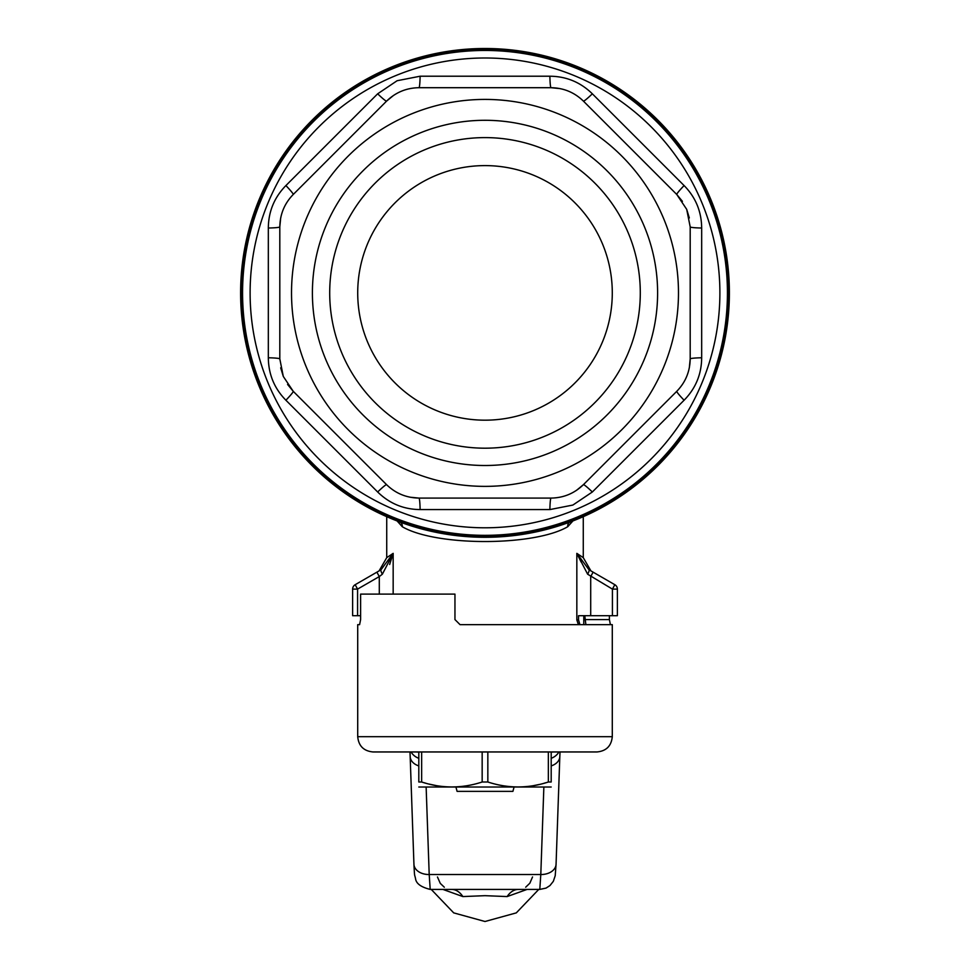 <?xml version="1.0" encoding="UTF-8"?>
<svg xmlns="http://www.w3.org/2000/svg" width="970" height="970" viewBox="0 0 970 970"><rect width="100%" height="100%" fill="white"/><g stroke="black" fill="none" stroke-linecap="round" stroke-linejoin="round"><path stroke-width="1.45" d="M457.088 791.362L456.082 787.591L457.088 791.362L512.912 791.362L513.918 787.591L512.912 791.362M590.912 570.881L583.273 557.653L576.835 553.361L583.273 557.653L583.273 516.658M572.93 520.926L567.729 526.71C534.167 546.474 435.76 546.462 402.271 526.71L397.07 520.926M379.088 570.881L386.727 557.653L393.165 553.361L386.727 557.653L386.727 516.658M579.914 624.656L578.544 619.878L576.835 619.939L578.399 624.656L576.835 619.939L578.544 619.878L578.544 615.695L612.422 615.695L612.422 589.105L587.638 574.204L576.835 553.361L589.02 569.802A5.093 1.006 120 0 1 587.638 574.204M581.188 562.139L576.835 553.361L576.835 619.939M617.381 615.695L617.381 589.105L617.381 615.695L612.422 615.695M589.02 569.802L614.834 584.704L612.422 589.105L617.381 589.105A5.093 5.093 0 0 0 614.834 584.704L593.119 572.167L590.706 576.568L590.706 615.695M382.362 574.204L379.294 576.568L376.881 572.167L380.98 569.802L393.165 553.361L382.362 574.204A5.093 1.006 -120 0 1 380.98 569.802L355.166 584.704A5.093 5.093 0 0 0 352.619 589.105L352.619 615.695L360.61 615.695M379.294 594.113L379.294 576.568L357.578 589.105L355.166 584.704L376.881 572.167M389.649 564.491L393.165 553.361L393.165 594.113L393.165 553.361M352.619 589.105A5.093 5.093 0 0 1 355.166 584.704A5.093 5.093 0 0 0 352.619 589.105L357.578 589.105L357.578 615.695M570.239 521.945A5.093 4.207 -110.4 0 0 567.729 526.71M459.574 535.961L485 537.295A244.391 244.391 0 0 0 729.391 292.892A244.391 244.391 0 0 0 485 48.5A244.391 244.391 0 0 0 240.608 292.892A244.391 244.391 0 0 0 485 537.295M399.761 521.945L399.749 521.945A5.093 4.207 -69.6 0 1 402.271 526.71M485 420.18A127.288 127.288 0 0 0 602.6 244.185A127.288 127.288 0 0 1 485 420.18A127.288 127.288 0 0 1 357.712 292.892A127.288 127.288 0 0 1 602.6 244.185M485 486.37A193.479 193.479 0 0 1 306.253 366.939A193.479 193.479 0 0 1 485 99.413A193.479 193.479 0 0 1 678.479 292.892A193.479 193.479 0 0 1 485 486.37M485 87.7L418.991 87.7C406.454 87.882 395.651 92.356 386.581 101.123L293.231 194.485C284.489 203.47 280.015 214.273 279.809 226.883L279.809 358.912L283.301 376.445L293.231 391.31L386.581 484.661C395.578 493.403 406.382 497.877 418.991 498.083L551.008 498.083C563.546 497.913 574.349 493.439 583.419 484.661L676.769 391.31C685.511 382.325 689.985 371.522 690.191 358.912L690.191 226.883L686.699 209.35L676.769 194.485L583.419 101.123C574.422 92.38 563.618 87.906 551.008 87.7L485 87.7M485 120.292A172.599 172.599 0 0 1 644.468 226.847A172.599 172.599 0 0 1 485 465.503A172.599 172.599 0 0 1 312.401 292.892A172.599 172.599 0 0 1 485 120.292M341.525 352.328A155.297 155.297 0 0 1 485 137.607A155.297 155.297 0 0 1 628.475 233.467A155.297 155.297 0 0 1 485 448.188A155.297 155.297 0 0 1 341.525 352.328M280.694 367.836L283.301 376.445M280.682 217.959L279.809 226.883A15.277 1.176 -0 0 1 268.326 228.023C268.472 211.557 274.328 197.395 285.907 185.561A15.277 1.176 -135 0 1 293.231 194.485L381.865 105.851M393.517 95.436L386.581 101.123A15.277 1.176 -135 0 1 377.657 93.811L397.118 80.728L420.119 76.218A15.277 1.176 -90 0 1 418.991 87.7M559.933 88.585L551.008 87.7A15.277 1.176 -90 0 1 549.881 76.218C566.347 76.363 580.496 82.232 592.343 93.811A15.277 1.176 -45 0 1 583.419 101.123L672.052 189.756M682.419 201.348L676.769 194.485A15.277 1.176 -45 0 1 684.092 185.561C695.623 197.298 701.492 211.46 701.674 228.023A15.277 1.176 0 0 1 690.191 226.883M689.318 367.836L690.191 358.912A15.277 1.176 -0 0 1 701.674 357.772C701.528 374.238 695.672 388.388 684.092 400.234L592.343 491.984L572.882 505.055L549.881 509.577L420.119 509.577C403.653 509.42 389.503 503.563 377.657 491.984L285.907 400.234C274.377 388.485 268.508 374.335 268.326 357.772L268.326 228.023M576.483 490.359L583.419 484.661L676.769 391.31A15.277 1.176 -135 0 0 684.092 400.234M410.067 497.21L418.991 498.083A15.277 1.176 -90 0 1 420.119 509.577M287.581 384.447L293.231 391.31L386.581 484.661A15.277 1.176 -45 0 0 377.657 491.984M293.231 391.31A15.277 1.176 -45 0 1 285.907 400.234M279.809 358.912A15.277 1.176 0 0 0 268.326 357.772M285.907 185.561L377.657 93.811M420.119 76.218L549.881 76.218M592.343 93.811L684.092 185.561M689.318 217.959L686.699 209.35M701.674 228.023L701.674 357.772M583.419 484.661A15.277 1.176 -135 0 1 592.343 491.984M551.008 498.083A15.277 1.176 -90 0 0 549.881 509.577M485 49.834A243.058 243.058 0 0 1 728.058 292.892A243.058 243.058 0 0 1 246.61 340.312A243.058 243.058 0 0 1 485 49.834M527.086 889.417L507.14 896.571L485 895.674L462.86 896.571L442.914 889.417M462.86 896.571A25.462 16.114 90 0 0 451.668 889.417M507.14 896.571A25.462 16.114 90 0 1 518.332 889.417M539.793 889.417L540.799 874.516A15.277 10.803 2 0 0 556.065 864.246L555.216 875.692L553.337 881.33L549.966 885.561L546.049 888.096L539.793 889.417L430.207 889.417C421.113 887.162 416.239 883.634 415.56 878.82C414.517 873.521 414.651 878.65 413.935 864.246A15.277 10.803 -2 0 0 429.201 874.516L430.207 889.417M597.011 751.956L372.989 751.956C363.701 751.047 358.621 745.954 357.712 736.679L612.288 736.679C611.379 745.954 606.298 751.047 597.011 751.956M357.712 736.679L357.712 624.656L359.603 624.656L360.61 619.575L360.61 594.113L454.954 594.113L454.954 619.575L460.047 624.656L454.954 619.575M558.878 751.956A15.277 13.059 -176.4 0 1 551.19 758.297M551.19 752.138L553.7 751.956M416.3 751.956L418.81 752.138M411.122 751.956A15.277 13.059 -3.6 0 0 418.81 758.297M585.88 624.656L584.801 615.695M460.047 624.656L612.288 624.656L612.288 736.679M584.728 619.575L609.39 619.575L610.397 624.656M609.39 615.695L609.39 619.575M418.81 787.01L551.19 787.01M533.367 785.676L539.502 784.427M543.964 783.287L547.589 782.244M551.19 751.956L551.19 782.002C551.19 788.586 551.19 788.586 551.19 782.002L548.353 782.002C528.177 788.586 508.013 788.586 487.837 782.002L482.163 782.002C461.987 788.586 441.823 788.586 421.647 782.002L418.81 782.002L418.81 751.956L418.81 782.002C418.81 788.586 418.81 788.586 418.81 782.002M438.064 785.906L436.633 785.676M436.257 785.603L429.092 784.087M426.036 783.287L423.187 782.475M421.647 782.002L421.647 751.956M482.163 751.956L482.163 782.002M487.837 782.002L487.837 751.956M548.353 751.956L548.353 782.002M617.381 589.105A5.093 5.093 0 0 0 614.834 584.704M485 527.789A234.885 234.885 0 0 0 715.375 247.071A234.885 234.885 0 0 0 250.114 292.892A234.885 234.885 0 0 0 485 527.789M485 535.331A242.427 242.427 0 0 0 722.771 245.604A242.427 242.427 0 0 0 242.573 292.892A242.427 242.427 0 0 0 485 535.331M413.935 863.579A15.277 10.803 -2 0 0 413.935 864.246L410.177 756.6A15.277 10.803 -2 0 0 418.81 765.912M426.157 787.591L429.201 874.516L540.799 874.516L543.843 787.591M410.177 755.933A15.277 10.803 -2 0 0 410.177 756.6L409.983 751.956M551.19 765.912A15.277 10.803 2 0 0 559.823 756.6L556.065 864.246M583.782 615.695L583.782 624.656M538.762 889.417L516.295 912.879L485 921.5L453.705 912.879L431.238 889.417M525.692 887.211L529.838 883.209L532.542 876.965M444.308 887.211L440.283 883.379L437.458 876.989M560.017 751.956L559.823 756.6"/></g></svg>
